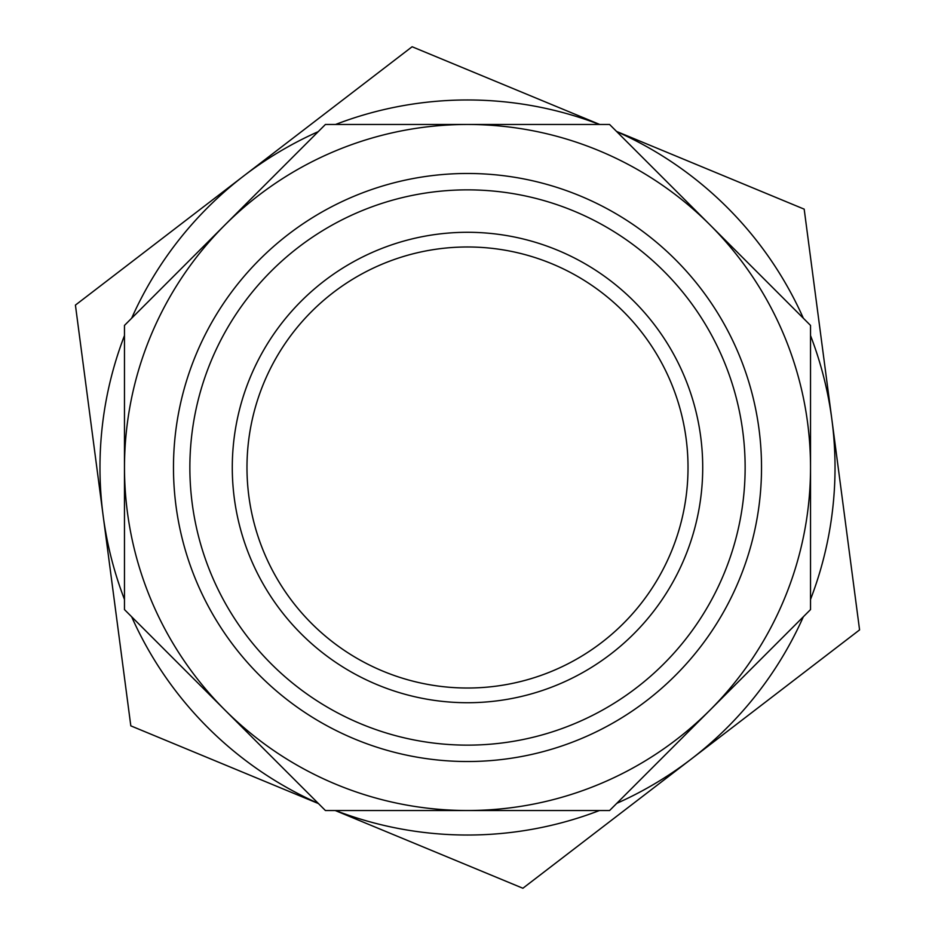<?xml version="1.0" encoding="UTF-8"?>
<svg xmlns="http://www.w3.org/2000/svg" width="935" height="935" viewBox="0 0 935 935"><rect width="100%" height="100%" fill="white"/><g stroke="black" fill="none" stroke-linecap="round" stroke-linejoin="round"><path stroke-width="1.4" d="M467.5 232.289A235.211 235.211 0 0 0 263.799 585.111A235.211 235.211 0 0 0 671.201 585.111A235.211 235.211 0 0 0 467.5 232.289M467.5 688.02A220.52 220.52 0 0 1 246.98 467.5A220.52 220.52 0 0 1 467.5 246.98A220.52 220.52 0 0 1 688.02 467.5A220.52 220.52 0 0 1 467.5 688.02M189.863 467.5A277.637 277.637 0 0 0 467.5 745.137A277.637 277.637 0 0 0 745.137 467.5A277.637 277.637 0 0 0 467.5 189.863A277.637 277.637 0 0 0 189.863 467.5M173.478 467.5A294.022 294.022 0 0 1 467.5 173.478A294.022 294.022 0 0 1 761.522 467.5A294.022 294.022 0 0 1 467.5 761.522A294.022 294.022 0 0 1 173.478 467.5M325.415 810.528L609.585 810.528L810.528 609.585L810.528 325.415L609.585 124.472L325.415 124.472L124.472 325.415L124.472 609.585L325.415 810.528M467.5 124.472A343.028 343.028 0 0 0 224.949 710.051A343.028 343.028 0 0 0 810.528 467.5A343.028 343.028 0 0 0 467.5 124.472M354.984 739.141A294.022 294.022 0 0 0 761.522 467.5M247.062 461.539A220.52 220.52 0 0 1 473.461 247.062A220.52 220.52 0 0 1 687.938 473.461A220.52 220.52 0 0 1 461.539 687.938A220.52 220.52 0 0 1 247.062 461.539M599.44 124.472A367.525 367.525 0 0 0 335.56 124.472M318.251 131.648A367.525 367.525 0 0 0 131.648 318.251M124.472 335.56A367.525 367.525 0 0 0 124.472 599.44M131.648 616.749A367.525 367.525 0 0 0 318.251 803.352M335.56 810.528A367.525 367.525 0 0 0 599.44 810.528M616.749 803.352A367.525 367.525 0 0 0 803.352 616.749M810.528 599.44A367.525 367.525 0 0 0 810.528 335.56M803.352 318.251A367.525 367.525 0 0 0 616.749 131.648M335.244 810.528L522.887 888.25L859.581 629.898L804.182 209.148L616.539 131.426M599.756 124.472L412.113 46.75L75.419 305.102L130.818 725.852L318.461 803.574"/></g></svg>
